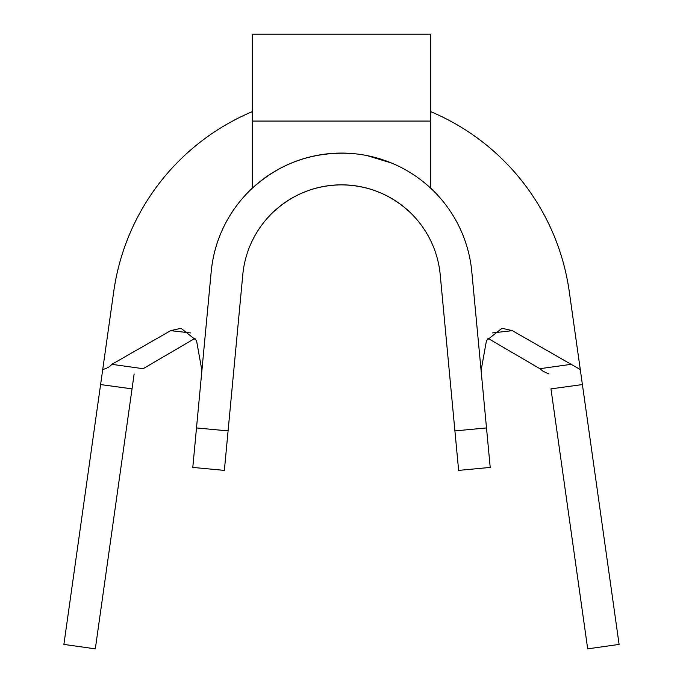 <?xml version="1.0" encoding="UTF-8"?>
<svg xmlns="http://www.w3.org/2000/svg" width="683" height="683" viewBox="0 0 683 683"><rect width="100%" height="100%" fill="white"/><g stroke="black" fill="none" stroke-linecap="round" stroke-linejoin="round"><path stroke-width="1.02" d="M471.799 271.732A130.871 130.871 0 0 0 211.201 271.732L196.499 427.934L228.088 430.905L242.789 274.703A99.146 99.146 0 0 1 440.211 274.703L454.912 430.905L486.501 427.934L471.799 271.732M349.175 153.351C312.029 151.78 279.723 163.416 252.266 188.26L252.266 121.07L430.734 121.07L430.734 188.26C419.345 177.674 406.496 169.333 392.187 163.237L367.181 155.639M273.9 211.474C293.058 194.057 315.589 185.187 341.5 184.854C367.411 185.187 389.942 194.057 409.1 211.474C408.929 211.243 402.227 205.361 409.1 211.474M228.088 430.905L224.366 470.391L192.785 467.42L196.499 427.934M486.501 427.934L490.215 467.42L458.635 470.391L454.912 430.905M548.867 373.977L543.156 371.313L539.852 368.7L571.176 364.329L580.277 369.537L569.255 291.487A230.017 230.017 0 0 0 430.734 111.653M252.266 111.653A230.017 230.017 0 0 0 113.745 291.487L102.723 369.537C107.06 368.35 110.1 366.609 111.824 364.329L170.673 330.649L180.986 328.275L196.525 340.552L201.903 370.502M481.097 370.502L486.467 340.569L502.005 328.275L512.327 330.649L492.272 332.945M571.176 364.329L512.327 330.649M111.824 364.329L143.148 368.7L195.159 338.256M190.728 332.945L170.673 330.649M539.852 368.7L487.841 338.256M619.105 644.41L582.403 384.563L550.968 388.875L587.687 648.85L619.105 644.41M100.597 384.563L63.895 644.41L95.313 648.85L132.032 388.875L100.597 384.563L102.723 369.537M134.133 373.977L132.032 388.875M580.277 369.537L582.403 384.563M252.266 121.07L252.266 34.15L430.734 34.15L430.734 121.07"/></g></svg>
